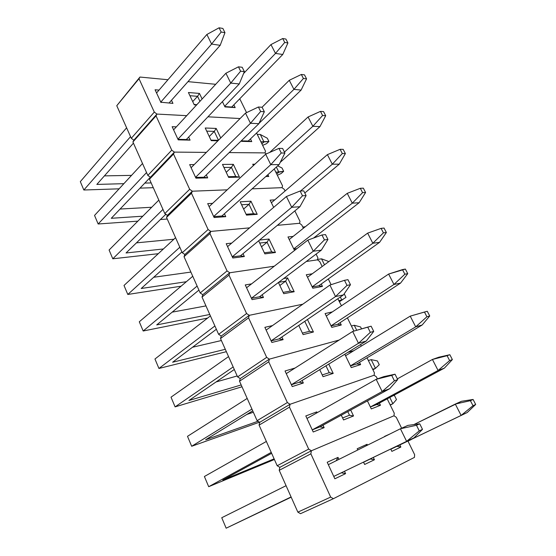 <?xml version="1.0" encoding="UTF-8"?>
<svg xmlns="http://www.w3.org/2000/svg" width="556" height="556" viewBox="0 0 556 556"><rect width="100%" height="100%" fill="white"/><g stroke="black" fill="none" stroke-linecap="round" stroke-linejoin="round"><path stroke-width="0.83" d="M473.01 405.706L475.679 404.462L473.08 399.458L470.404 400.681L473.01 405.706L461.126 415.422L455.301 404.066L413.859 424.596L461.466 401.293L473.08 399.458L470.404 400.681L473.01 405.706L461.126 415.422L467.242 412.517L390.833 449.227L461.126 415.422L455.301 404.066L470.404 400.681L455.301 404.066L461.466 401.293L473.08 399.458L475.679 404.462L473.01 405.706M408.021 441.221L410.627 439.74L408.028 441.228M390.833 449.227L467.242 412.517L396.935 446.322L400.862 447.052L399.827 444.932L400.862 447.052L396.935 446.322L390.833 449.227M410.981 439.567L410.724 439.935L410.981 439.567M467.242 412.517L475.679 404.462L467.242 412.517M419.259 430.872L422.497 429.357L419.731 423.804L416.486 425.284L419.259 430.872L406.617 441.36L400.431 428.752L328.318 464.656L400.431 428.752L416.486 425.284L419.259 430.872L422.497 429.357L414.025 437.836L333.76 476.422L406.617 441.36L400.431 428.752L416.486 425.284L419.731 423.804L407.889 425.396L400.431 428.752L407.889 425.396L419.731 423.804L422.497 429.357L414.025 437.836L406.617 441.36L419.259 430.872M226.153 528.2L291.087 496.953L226.153 528.2L221.747 517.726L226.153 528.2L291.184 497.175L226.153 528.2M286.069 485.694L221.747 517.726L286.069 485.694M240.435 521.361L291.101 496.981L240.435 521.361M300.518 513.681L297.856 512.139L279.216 470.313L279.828 467.325L311.395 450.77L394.009 415.77L396.268 417.292L401.634 428.21L396.268 417.292L394.009 415.77L311.395 450.77L394.009 415.77L311.395 450.77L310.86 453.828L311.395 450.77L308.691 449.095L289.467 407.138L290.065 404.275L374.112 375.244L376.37 376.801L377.399 378.893L376.37 376.801L374.112 375.244L290.065 404.275L374.112 375.244L290.065 404.275L289.467 407.138L259.082 425.118L259.742 422.303L290.065 404.275L287.362 402.544L268.715 361.831L269.361 359.141L339.153 340.043L269.361 359.141L339.153 340.043L269.361 359.141L268.715 361.831L239.518 381.207L240.227 378.56L269.361 359.141L266.671 357.376L248.56 317.844L249.262 315.328L302.818 304.195L249.262 315.328L302.818 304.195L249.262 315.328L248.56 317.844L220.503 338.534L221.253 336.046L249.262 315.328L246.579 313.521L228.989 275.123L229.739 272.767L274.296 266.206L229.739 272.767L274.296 266.206L229.739 272.767L228.989 275.123L202.016 297.043L202.808 294.708L229.739 272.767L227.063 270.918L209.973 233.617L210.766 231.414L249.602 227.863L210.766 231.414L249.602 227.863L210.766 231.414L209.973 233.617L184.029 256.684L184.87 254.495L210.766 231.414L208.104 229.531L191.486 193.266L192.32 191.208L227.209 189.832L192.32 191.208L227.209 189.832L192.32 191.208L191.486 193.266L166.536 217.417L167.405 215.36L192.32 191.208L189.672 189.29L173.514 154.026L174.389 152.108L206.373 152.386L174.389 152.108L206.373 152.386L174.389 152.108L173.514 154.026L149.501 179.192L150.412 177.274L174.389 152.108L171.741 150.162L156.027 115.856L156.938 114.07L186.705 115.669L156.938 114.07L186.705 115.669L156.938 114.07L156.027 115.856L132.919 141.975L133.857 140.175L156.938 114.07L154.304 112.097L139.007 78.702L139.952 77.048L167.968 79.73L139.952 77.048L116.767 105.716L139.952 77.048L116.767 105.716L131.285 138.305L116.767 105.716L139.007 78.702L154.304 112.097L156.938 114.07L133.857 140.175L131.285 138.305L154.304 112.097L131.285 138.305L133.857 140.175L136.644 137.026L132.919 141.975L147.826 175.425L132.919 141.975L156.027 115.856L171.741 150.162L174.389 152.108L150.412 177.274L147.826 175.425L171.741 150.162L147.826 175.425L150.412 177.274L153.303 174.236L150.412 177.274L149.501 179.192L164.812 213.546L149.501 179.192L173.514 154.026L189.672 189.29L192.32 191.208L167.405 215.36L164.812 213.546L189.672 189.29L164.812 213.546L167.405 215.36L170.414 212.448L167.405 215.36L166.536 217.417L182.257 252.709L166.536 217.417L191.486 193.266L208.104 229.531L210.766 231.414L184.87 254.495L182.257 252.709L208.104 229.531L182.257 252.709L184.87 254.495L187.991 251.715L184.87 254.495L184.029 256.684L200.195 292.956L184.029 256.684L209.973 233.617L227.063 270.918L229.739 272.767L202.808 294.708L200.195 292.956L227.063 270.918L200.195 292.956L202.808 294.708L206.054 292.067L202.808 294.708L202.016 297.043L218.626 334.33L202.016 297.043L228.989 275.123L246.579 313.521L249.262 315.328L221.253 336.046L218.626 334.33L246.579 313.521L218.626 334.33L221.253 336.046L224.631 333.551L221.253 336.046L220.503 338.534L237.593 376.885L220.503 338.534L248.56 317.844L266.671 357.376L269.361 359.141L240.227 378.56L237.593 376.885L266.671 357.376L237.593 376.885L240.227 378.56L243.73 376.224L240.227 378.56L239.518 381.207L257.101 420.67L239.518 381.207L268.715 361.831L287.362 402.544L290.065 404.275L259.742 422.303L257.101 420.67L287.362 402.544L257.101 420.67L259.742 422.303L263.391 420.134L259.742 422.303L259.082 425.118L277.18 465.733L259.082 425.118L289.467 407.138L308.691 449.095L311.395 450.77L279.828 467.325L277.18 465.733L308.691 449.095L277.18 465.733L279.828 467.325L283.63 465.33L279.828 467.325L279.216 470.313L297.856 512.139L330.674 497.085L310.86 453.828L279.216 470.313L310.86 453.828L330.674 497.085L333.385 498.704L330.674 497.085L297.856 512.139L300.518 513.681L304.466 511.881L300.518 513.681M407.93 441.033L414.63 454.669L414.442 457.4L333.385 498.704L304.466 511.881L333.385 498.704L414.442 457.4L414.63 454.669L407.93 441.033M345.589 473.629L344.505 471.286L345.589 473.629L341.321 472.815L333.76 476.422L341.321 472.815L345.589 473.629L334.851 478.792L345.589 473.629M338.945 459.367L338.013 457.38L327.206 462.251L334.851 478.792L327.206 462.251L338.013 457.38L338.945 459.367M374.445 459.756L373.333 457.414L374.445 459.756L370.359 458.985L363.575 462.217L370.303 458.874L374.445 459.756L364.639 464.468L374.445 459.756M367.474 445.161L367.057 444.293L357.188 448.741L357.779 449.985L357.188 448.741L367.057 444.293L367.474 445.161M363.534 462.133L364.639 464.468L363.534 462.133M389.902 433.993L384.606 436.377L389.902 433.993M390.743 449.039L391.876 451.375L400.862 447.052L391.876 451.375L390.743 449.039M336.171 460.75L338.013 457.38L336.171 460.75M366.258 445.766L367.057 444.293L366.258 445.766M449.623 360.587L452.369 359.579L449.846 354.721L447.093 355.701L449.623 360.587L438.086 370.491L432.429 359.461L397.359 378.865L432.429 359.461L438.76 357.23L449.846 354.721L447.093 355.701L449.623 360.587L438.086 370.491L444.369 368.128L376.6 404.566L370.379 407.013L376.6 404.566L380.464 405.268L379.387 403.065L380.464 405.268L376.6 404.566L444.369 368.128L452.369 359.579L449.623 360.587M370.359 406.978L438.086 370.491L432.429 359.461L447.093 355.701L432.429 359.461L438.76 357.23L449.846 354.721L452.369 359.579L444.369 368.128L438.086 370.491L370.359 406.978M394.565 395.684L396.477 399.555L392.89 403.725L389.805 397.464L392.89 403.725L390.277 405.102L392.89 403.725L390.145 404.831L392.89 403.725L396.477 399.555L394.565 395.684L393.426 395.518L394.565 395.684M426.911 316.767L429.732 315.996L427.279 311.277L424.457 312.027L426.911 316.767L415.707 326.858L410.217 316.142L345.54 355.75L410.217 316.142L424.457 312.027L426.911 316.767L415.707 326.858L422.157 325.003L356.806 363.916L350.475 365.931L356.806 363.916L360.615 364.597L359.496 362.31L360.615 364.597L356.806 363.916L422.157 325.003L429.732 315.996L426.911 316.767M350.44 365.855L415.707 326.858L410.217 316.142L427.279 311.277L429.732 315.996L422.157 325.003L415.707 326.858L350.44 365.855M377.392 360.934L379.262 364.722L375.474 368.35L371.179 359.635L368.371 360.531L371.179 359.635L377.392 360.934L371.179 359.635L375.474 368.35L372.937 369.816L375.474 368.35L372.68 369.288L375.474 368.35L379.262 364.722L377.392 360.934M404.851 274.212L407.743 273.656L405.359 269.069L402.468 269.604L404.851 274.212L393.968 284.464L388.63 274.052L326.275 315.989L388.63 274.052L402.468 269.604L404.851 274.212L393.968 284.464L400.556 283.101L337.527 324.329L331.091 325.934L337.527 324.329L341.28 324.996L340.126 322.633L341.28 324.996L337.527 324.329L400.556 283.101L407.743 273.656L404.851 274.212M331.042 325.83L393.968 284.464L388.63 274.052L405.359 269.069L407.743 273.656L400.556 283.101L393.968 284.464L331.042 325.83M360.601 326.97L361.546 328.888L360.601 326.97L354.255 325.267L351.406 326.004L354.255 325.267L360.601 326.97M356.73 330.285L354.255 325.267L356.73 330.285M383.418 232.853L386.364 232.505L384.05 228.05L381.096 228.377L383.418 232.853L372.84 243.257L367.648 233.131L307.51 277.263L367.648 233.131L381.096 228.377L383.418 232.853L372.84 243.257L379.567 242.353L318.755 285.777L312.222 286.986L318.755 285.777L322.452 286.416L321.264 283.984L322.452 286.416L318.755 285.777L379.567 242.353L386.364 232.505L383.418 232.853M312.152 286.847L372.84 243.257L367.648 233.131L381.096 228.377L384.05 228.05L386.364 232.505L379.567 242.353L372.84 243.257L312.152 286.847M344.206 293.797L345.971 297.377L341.815 300.004L340.348 297.022L341.815 300.004L339.431 301.623L341.815 300.004L338.938 300.622L341.815 300.004L345.971 297.377L344.206 293.797M339.466 301.7L343.226 299.239L339.466 301.7M362.582 192.647L365.584 192.494L363.332 188.157L360.323 188.296L362.582 192.647L352.295 203.183L347.243 193.342L289.224 239.532L347.243 193.342L360.323 188.296L362.582 192.647L352.295 203.183L359.141 202.725L313.584 238.031L359.141 202.725L365.584 192.494L362.582 192.647M293.749 248.873L352.295 203.183L347.243 193.342L360.323 188.296L363.332 188.157L365.584 192.494L359.141 202.725L352.295 203.183L293.749 248.873M328.13 261.285L328.436 261.904L328.13 261.285L321.542 258.839L317.552 259.423L321.542 258.839L328.13 261.285M324.482 264.802L321.542 258.839L324.482 264.802M342.315 153.546L345.373 153.574L343.184 149.362L340.119 149.314L342.315 153.546L332.307 164.215L327.394 154.637L271.404 202.759L327.394 154.637L340.119 149.314L342.315 153.546L332.307 164.215L339.278 164.159L304.806 193.008L339.278 164.159L345.373 153.574L342.315 153.546M300.546 191.007L332.307 164.215L327.394 154.637L340.119 149.314L343.184 149.362L345.373 153.574L339.278 164.159L332.307 164.215L300.546 191.007M305.265 226.765L302.763 227.008L305.265 226.765M322.598 115.509L325.705 115.711L323.571 111.603L320.464 111.388L322.598 115.509L312.861 126.288L308.08 116.962L269.709 152.427L308.08 116.962L320.464 111.388L322.598 115.509L312.861 126.288L319.936 126.629L280.21 162.38L319.936 126.629L325.705 115.711L322.598 115.509M284.436 152.094L312.861 126.288L308.08 116.962L320.464 111.388L323.571 111.603L325.705 115.711L319.936 126.629L312.861 126.288L284.436 152.094M303.409 78.479L306.565 78.848L304.486 74.852L301.331 74.469L303.409 78.479L293.929 89.37L289.273 80.293L262.036 107.259L289.273 80.293L301.331 74.469L303.409 78.479L293.929 89.37L301.102 90.079L248.268 141.029L241.415 140.863L251.764 141.599L250.45 138.924L251.764 141.599L248.268 141.029L301.102 90.079L306.565 78.848L303.409 78.479M259.054 123.321L293.929 89.37L289.273 80.293L301.331 74.469L304.486 74.852L306.565 78.848L301.102 90.079L293.929 89.37L259.054 123.321M282.024 168.002L283.664 171.317L281.218 173.479L283.664 171.317L278.869 172.186L276.353 167.064L278.869 172.186L276.756 174.07L278.869 172.186L275.852 172.235L283.664 171.317L282.024 168.002L277.701 165.848L282.024 168.002M277.347 175.272L281.218 173.479L277.347 175.272M284.728 42.437L287.918 42.958L285.902 39.066L282.698 38.531L284.728 42.437L275.491 53.418L270.96 44.577L243.577 73.524L270.96 44.577L282.698 38.531L284.728 42.437L275.491 53.418L282.761 54.481L231.713 107.044L224.798 106.571L235.167 107.6L233.833 104.869L235.167 107.6L231.713 107.044L282.761 54.481L287.918 42.958L284.728 42.437M224.666 106.3L275.491 53.418L270.96 44.577L282.698 38.531L285.902 39.066L287.918 42.958L282.761 54.481L275.491 53.418L224.666 106.3M267.304 138.222L268.909 141.467L266.532 143.698L268.909 141.467L263.975 141.94L260.305 134.476L257.247 134.371L260.305 134.476L267.304 138.222L260.305 134.476L263.975 141.94L261.918 143.879L263.975 141.94L260.931 141.863L268.909 141.467L267.304 138.222M262.634 145.331L266.532 143.698L262.634 145.331M387.205 398.86L394.253 413.198L394.009 415.77L394.253 413.198L387.205 398.86M324.155 427.654L323.008 425.201L324.155 427.654L319.95 426.869L312.263 429.899L319.95 426.869L324.155 427.654L313.23 431.991L324.155 427.654M317.177 412.698L316.795 411.878L305.807 415.944L313.23 431.991L305.807 415.944L316.795 411.878L317.177 412.698M353.533 415.971L350.704 410.043L353.533 415.971L349.509 415.235L342.6 417.952L349.509 415.235L347.792 411.635L349.509 415.235L353.533 415.971L343.545 419.947L353.533 415.971M341.294 415.193L343.545 419.947L341.294 415.193M367.419 400.897L371.304 408.917L380.464 405.268L371.304 408.917L367.419 400.897M315.947 413.393L316.795 411.878L315.947 413.393M360.531 344.56L361.289 346.103L360.531 344.56M367.043 357.821L374.41 372.812L374.112 375.244L374.41 372.812L367.043 357.821M303.333 383.008L302.144 380.45L303.333 383.008L299.204 382.257L291.393 384.745L299.204 382.257L303.333 383.008L292.241 386.573L303.333 383.008M295.097 368.009L285.04 370.991L292.241 386.573L285.04 370.991L295.097 368.009M333.204 373.41L328.756 364.097L333.204 373.41L329.242 372.694L322.216 374.925L329.242 372.694L325.962 365.813L329.242 372.694L333.204 373.41L323.043 376.676L333.204 373.41M319.714 369.65L323.043 376.676L319.714 369.65M353.818 350.676L347.778 352.4L353.818 350.676M344.803 354.228L351.281 367.599L360.615 364.597L351.281 367.599L344.803 354.228M337.833 298.739L341.467 305.765L337.833 298.739M347.41 317.865L353.915 331.098L347.41 317.865M283.115 339.64L281.871 336.985L283.115 339.64L279.042 338.91L271.126 340.891L279.042 338.91L283.115 339.64L271.856 342.475L283.115 339.64M272.475 325.601L264.865 327.338L271.856 342.475L264.865 327.338L272.475 325.601M313.431 332.008L307.454 319.498L313.431 332.008L309.525 331.313L302.394 333.093L309.525 331.313L304.771 321.333L309.525 331.313L313.431 332.008L303.117 334.608L313.431 332.008M298.767 325.434L303.117 334.608L298.767 325.434M332.342 311.902L325.093 313.563L331.793 327.387L341.28 324.996L331.793 327.387L325.093 313.563L332.342 311.902M317.462 259.84L319.707 261.487L322.174 266.498L319.707 261.487L317.462 259.84L306.3 261.487L317.462 259.84L306.3 261.487L317.462 259.84L317.893 257.796L317.462 259.84M328.297 278.959L331.105 284.686L328.297 278.959M263.461 297.495L262.175 294.743L263.461 297.495L259.457 296.793L251.437 298.28L259.457 296.793L263.461 297.495L252.063 299.635L263.461 297.495M251.562 283.88L245.265 284.929L252.063 299.635L245.265 284.929L251.562 283.88M294.187 291.726L287.577 277.882L283.685 278.528L287.577 277.882L294.187 291.726L290.343 291.052L283.115 292.393L290.343 291.052L285.624 281.155L278.612 282.351L285.624 281.155L290.343 291.052L294.187 291.726L283.727 293.686L294.187 291.726M278.424 282.497L283.727 293.686L278.424 282.497M312.263 273.767L306.293 274.761L312.82 288.223L322.452 286.416L312.82 288.223L306.293 274.761L312.263 273.767M279.842 285.485L285.624 281.155L287.577 277.882L285.624 281.155L279.842 285.485M299.531 223.297L301.769 224.978L303.381 228.259L301.769 224.978L299.531 223.297L277.381 225.326L299.531 223.297L277.381 225.326L299.531 223.297L299.997 221.378L299.531 223.297M316.086 254.113L317.893 257.796L316.086 254.113M244.348 256.518L243.028 253.675L244.348 256.518L240.407 255.836L232.297 256.865L240.407 255.836L244.348 256.518L232.818 257.998L244.348 256.518M231.699 243.104L226.216 243.702L232.818 257.998L226.216 243.702L231.699 243.104M275.456 252.514L269.021 239.031L259.513 240.074L269.021 239.031L275.456 252.514L271.669 251.861L264.35 252.792L271.669 251.861L267.075 242.228L259.735 243.055L267.075 242.228L271.669 251.861L275.456 252.514L264.865 253.877L275.456 252.514M258.658 240.776L264.865 253.877L258.658 240.776M293.158 236.397L287.98 236.967L294.339 250.082L295.153 249.978L294.339 250.082L287.98 236.967L293.158 236.397M296.848 248.657L293.832 249.046L296.848 248.657M261.501 246.774L267.075 242.228L269.021 239.031L267.075 242.228L261.501 246.774M282.038 187.664L284.269 189.367L285.075 191.007L284.269 189.367L282.038 187.664L252.104 188.845L282.038 187.664L252.104 188.845L282.038 187.664L282.545 185.857L282.038 187.664M294.854 210.905L299.997 221.378L294.854 210.905M225.764 216.659L224.402 213.74L225.764 216.659L221.886 216.006L213.692 216.597L221.886 216.006L225.764 216.659L214.116 217.528L225.764 216.659M212.621 203.35L207.694 203.621L214.116 217.528L207.694 203.621L212.621 203.35M257.219 214.331L250.951 201.202L240.192 201.807L246.503 215.123L257.219 214.331L253.487 213.699L246.086 214.241L253.487 213.699L249.012 204.316L241.596 204.761L249.012 204.316L253.487 213.699L257.219 214.331L246.503 215.123L240.192 201.807L250.951 201.202L257.219 214.331M274.768 199.868L270.133 200.132L273.649 207.388L270.133 200.132L274.768 199.868M243.632 209.063L249.012 204.316L250.951 201.202L249.012 204.316L243.632 209.063M264.969 152.9L266.289 153.922L264.969 152.9L229.19 152.587L264.969 152.9L229.19 152.587L264.969 152.9L265.518 151.204L264.969 152.9M274.24 168.954L282.545 185.857L274.24 168.954M207.68 177.885L206.283 174.883L207.68 177.885L203.857 177.246L195.587 177.434L203.857 177.246L207.68 177.885L195.927 178.156L207.68 177.885M194.204 164.604L189.672 164.632L195.927 178.156L189.672 164.632L194.204 164.604M239.455 177.142L233.346 164.347L222.483 164.423L228.627 177.392L239.455 177.142L235.772 176.53L228.301 176.697L235.772 176.53L231.421 167.384L223.922 167.46L231.421 167.384L235.772 176.53L239.455 177.142L228.627 177.392L222.483 164.423L233.346 164.347L239.455 177.142M268.77 176.454L267.895 174.66L268.77 176.454L266.352 176.05L268.77 176.454L265.824 176.523L268.77 176.454M254.856 164.208L252.73 164.222L253.383 165.57L252.73 164.222L254.856 164.208M226.222 172.325L231.421 167.384L233.346 164.347L231.421 167.384L226.222 172.325M256.58 133.009L265.518 151.204L256.58 133.009M207.951 116.809L240.102 118.539L207.951 116.809M190.082 140.14L188.651 137.068L190.082 140.14L186.316 139.521L177.976 139.32L186.316 139.521L190.082 140.14L178.226 139.855L190.082 140.14M176.363 126.858L172.145 126.698L178.226 139.855L172.145 126.698L176.363 126.858M220.739 137.964L216.187 128.436L205.227 127.998L211.217 140.64L217.917 140.8L211.217 140.64L205.227 127.998L216.187 128.436L220.739 137.964M241.36 140.751L241.658 141.363L251.764 141.599L241.658 141.363L241.36 140.751M209.258 136.512L214.268 131.397L206.707 131.126L214.268 131.397L218.48 140.237L214.268 131.397L216.187 128.436L214.268 131.397L209.258 136.512M218.411 140.307L210.967 140.119L218.411 140.307M239.754 98.766L246.558 112.618L239.754 98.766M187.977 81.642L215.686 84.297L187.977 81.642M172.944 103.388L171.477 100.254L172.944 103.388L160.83 102.214L172.944 103.388M159.058 90.093L155.075 89.766L160.997 102.575L155.075 89.766L159.058 90.093M202.12 98.982L199.465 93.422L188.415 92.511L194.246 104.827L196.574 104.987L194.246 104.827L188.415 92.511L199.465 93.422L202.12 98.982M222.407 101.637L224.958 106.912L235.167 107.6L224.958 106.912L222.407 101.637M192.717 101.602L197.554 96.313L189.93 95.715L197.554 96.313L199.945 101.331L197.554 96.313L199.465 93.422L197.554 96.313L192.717 101.602M196.866 104.674L194.086 104.479L196.866 104.674M394.392 380.804L397.714 379.588L395.038 374.209L391.709 375.397L394.392 380.804L382.16 391.535L376.169 379.324L306.975 418.466L376.169 379.324L391.709 375.397L394.392 380.804L397.714 379.588L389.749 388.679L319.95 426.869L389.749 388.679L382.16 391.535L312.257 429.885L382.16 391.535L376.169 379.324L395.038 374.209L383.8 376.634L376.169 379.324L383.8 376.634L395.038 374.209L397.714 379.588L389.749 388.679L382.16 391.535L394.392 380.804M208.695 486.702L271.231 452.389L208.695 486.702L204.399 476.499L208.695 486.702L274.4 459.499L208.695 486.702M266.359 441.45L204.399 476.499L266.359 441.45M222.817 480.023L274.108 458.846L222.817 480.023L271.641 453.307L222.817 480.023M370.317 332.335L373.722 331.397L371.13 326.191L367.718 327.102L370.317 332.335L358.474 343.288L352.671 331.459L286.257 373.625L352.671 331.459L367.718 327.102L370.317 332.335L373.722 331.397L366.237 341.057L299.204 382.257L366.237 341.057L358.474 343.288L291.379 384.717L358.474 343.288L352.671 331.459L371.13 326.191L373.722 331.397L366.237 341.057L358.474 343.288L370.317 332.335M191.681 446.273L251.931 409.07L191.681 446.273L187.497 436.328L191.681 446.273L259.527 422.171L191.681 446.273M247.191 398.43L187.497 436.328L247.191 398.43M205.657 439.754L258.033 421.246L205.657 439.754L252.716 410.828L205.657 439.754M253.341 412.246L246.801 414.463L253.341 412.246M347.007 285.388L350.475 284.721L347.966 279.675L344.484 280.314L347.007 285.388L335.525 296.543L329.903 285.082L266.129 330.076L329.903 285.082L344.484 280.314L347.007 285.388L350.475 284.721L343.441 294.902L279.042 338.91L343.441 294.902L335.525 296.543L271.106 340.849L335.525 296.543L329.903 285.082L344.484 280.314L347.966 279.675L350.475 284.721L343.441 294.902L335.525 296.543L347.007 285.388M175.098 406.874L233.159 366.946L175.098 406.874L171.019 397.179L175.098 406.874L241.999 386.781L175.098 406.874M228.551 356.591L171.019 397.179L228.551 356.591M188.929 400.501L241.186 384.947L188.929 400.501L234.298 369.497L188.929 400.501M237.176 375.96L216.055 381.965L237.176 375.96M324.412 239.9L327.95 239.476L325.51 234.583L321.966 234.98L324.412 239.9L313.285 251.229L307.829 240.122L246.572 287.758L307.829 240.122L321.966 234.98L324.412 239.9L327.95 239.476L321.34 250.151L259.457 296.793L321.34 250.151L313.285 251.229L251.409 298.224L313.285 251.229L307.829 240.122L321.966 234.98L325.51 234.583L327.95 239.476L321.34 250.151L313.285 251.229L324.412 239.9M158.94 368.461L214.901 325.962L158.94 368.461L154.957 359.009L158.94 368.461L226.361 351.684L158.94 368.461M210.411 315.884L154.957 359.009L210.411 315.884M172.617 362.234L225.298 349.3L172.617 362.234L216.367 329.263L172.617 362.234M221.385 340.522L192.501 347.25L221.385 340.522M302.506 195.795L306.106 195.601L303.743 190.861L300.136 191.021L302.506 195.795L291.712 207.291L286.423 196.511L227.564 246.628L286.423 196.511L300.136 191.021L302.506 195.795L306.106 195.601L299.899 206.735L240.407 255.836L299.899 206.735L291.712 207.291L232.269 256.803L291.712 207.291L286.423 196.511L300.136 191.021L303.743 190.861L306.106 195.601L299.899 206.735L291.712 207.291L302.506 195.795M143.177 331.001L197.123 286.069L143.177 331.001L139.292 321.785L143.177 331.001L207.576 318.088L143.177 331.001M192.758 276.262L139.292 321.785L192.758 276.262M156.709 324.912L209.786 314.481L156.709 324.912L198.916 290.086L156.709 324.912M205.963 305.904L172.179 312.145L205.963 305.904M281.26 153.011L284.908 153.046L282.615 148.438L278.959 148.382L281.26 153.011L270.786 164.659L265.657 154.2L209.084 206.63L265.657 154.2L278.959 148.382L281.26 153.011L284.908 153.046L279.091 164.604L221.886 216.006L279.091 164.604L270.786 164.659L213.657 216.527L270.786 164.659L265.657 154.2L278.959 148.382L282.615 148.438L284.908 153.046L279.091 164.604L270.786 164.659L281.26 153.011M127.797 294.458L179.824 247.232L127.797 294.458L124.009 285.464L127.797 294.458L181.089 286.194L127.797 294.458M175.564 237.683L124.009 285.464L175.564 237.683M141.196 288.501L186.364 281.704L141.196 288.501L181.909 251.924L141.196 288.501M190.889 272.079L153.706 277.263L190.889 272.079M260.639 111.492L264.336 111.735L262.112 107.266L258.408 107.002L260.639 111.492L250.478 123.279L245.488 113.125L191.097 167.717L245.488 113.125L258.408 107.002L260.639 111.492L264.336 111.735L258.887 123.689L203.857 177.246L258.887 123.689L250.478 123.279L195.552 177.343L250.478 123.279L245.488 113.125L258.408 107.002L262.112 107.266L264.336 111.735L258.887 123.689L250.478 123.279L260.639 111.492M112.792 258.797L162.971 209.41L112.792 258.797L109.094 250.019L112.792 258.797L158.293 253.696L112.792 258.797M158.821 200.111L109.094 250.019L158.821 200.111M126.052 252.973L163.388 248.97L126.052 252.973L165.827 214.262L126.052 252.973M173.896 239.233L136.442 242.861L173.896 239.233M240.623 71.189L244.369 71.62L242.207 67.283L238.454 66.824L240.623 71.189L230.754 83.101L225.91 73.239L173.597 129.854L225.91 73.239L238.454 66.824L240.623 71.189L244.369 71.62L239.261 83.942L186.316 139.521L239.261 83.942L230.754 83.101L177.934 139.222L230.754 83.101L225.91 73.239L238.454 66.824L242.207 67.283L244.369 71.62L239.261 83.942L230.754 83.101L240.623 71.189M98.148 223.992L146.548 172.562L98.148 223.992L94.541 215.422L98.148 223.992L137.867 221.142L98.148 223.992M142.51 163.499L94.541 215.422L142.51 163.499M167.259 219.036L160.42 219.523L167.259 219.036M111.269 218.293L142.795 216.201L111.269 218.293L150.377 177.246L111.269 218.293M165.375 214.699L166.369 214.637L165.375 214.699M151.705 207.256L120.075 209.049L151.705 207.256M221.177 32.039L224.965 32.658L222.866 28.439L219.071 27.8L221.177 32.039L211.593 44.063L206.881 34.479L156.563 92.984L206.881 34.479L219.071 27.8L221.177 32.039L224.965 32.658L220.19 45.321L169.232 102.79L220.19 45.321L211.593 44.063L160.781 102.109L211.593 44.063L206.881 34.479L219.071 27.8L222.866 28.439L224.965 32.658L220.19 45.321L211.593 44.063L221.177 32.039M83.845 190.006L130.549 136.651L83.845 190.006L80.321 181.638L83.845 190.006L119.109 188.825L83.845 190.006M126.608 127.817L80.321 181.638L126.608 127.817M153.289 187.685L140.008 188.13L153.289 187.685M96.834 184.425L123.87 183.675L96.834 184.425L133.44 143.149L96.834 184.425M144.803 183.091L151.162 182.917L144.803 183.091M131.536 175.376L104.417 175.877L131.536 175.376"/></g></svg>
